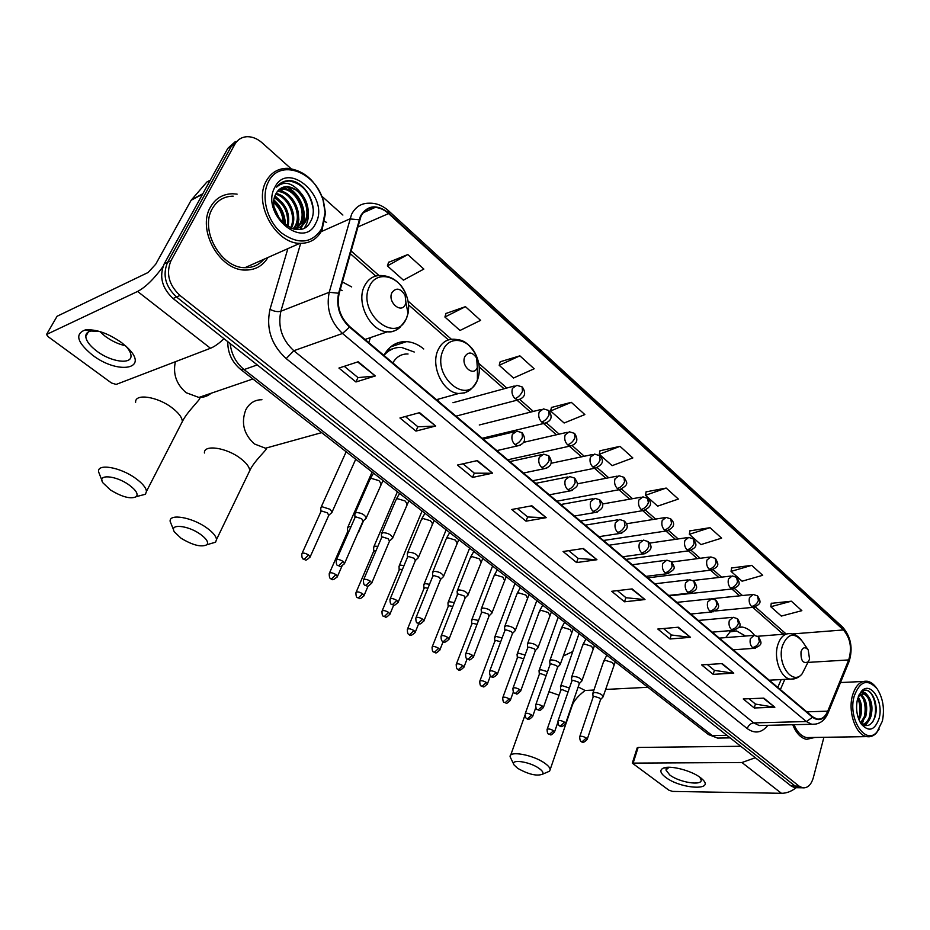 <?xml version="1.0" encoding="UTF-8"?>
<svg xmlns="http://www.w3.org/2000/svg" width="930" height="930" viewBox="0 0 930 930"><rect width="100%" height="100%" fill="white"/><g stroke="black" fill="none" stroke-linecap="round" stroke-linejoin="round"><path stroke-width="1.4" d="M438.018 400.993L438.658 399.075M423.743 348.971C418.349 344.507 412.629 342.054 406.596 341.612C396.808 341.287 389.252 345.879 383.904 355.388M754.544 635.364C750.929 630.61 746.837 627.843 742.291 627.076L739.025 626.983M731.073 630.563L725.691 637.608M368.803 342.647L370.373 337.637M351.691 286.94L342.356 281.93M235.371 141.569L227.862 148.277L164.168 263.934C158.983 276.524 161.948 288.044 173.085 298.53L791.139 785.99L794.627 787.675L797.115 787.71M290.997 168.632L262.167 142.848C257.482 138.756 252.565 136.698 247.403 136.698C241.858 136.908 237.65 139.477 234.802 144.394L171.004 260.644L167.574 262.295C162.378 274.92 165.366 286.487 176.514 296.995L795.08 786.048L798.556 787.733L801.044 787.768L798.556 787.733L795.08 786.048L176.514 296.995C165.366 286.487 162.378 274.92 167.574 262.295L231.326 146.347L167.574 262.295L164.168 263.934M238.847 139.616L231.326 146.347L238.847 139.616M210.482 207.041C196.649 229.629 219.654 270.607 245.264 270.049C255.192 270.142 262.748 265.968 267.921 257.494C262.748 265.968 255.192 270.142 245.264 270.049C219.654 270.607 196.649 229.629 210.482 207.041C215.528 198.346 222.921 193.917 232.663 193.766C222.921 193.917 215.528 198.346 210.482 207.041M792.767 724.737C796.127 733.154 800.718 738.036 806.543 739.373L814.854 737.455L806.543 739.373C800.718 738.036 796.127 733.154 792.767 724.737M360.933 216.411C364.083 210.366 368.803 207.378 375.104 207.448C379.835 207.692 384.334 209.738 388.601 213.575L843.429 629.947C850.427 638.224 852.182 648.222 848.695 659.928L827.746 711.171C825.177 717.03 821.609 719.657 817.04 719.029L812.681 716.821L349.75 326.593C340.089 317.293 336.544 306.284 339.125 293.555L360.933 216.411M360.468 215.993L338.613 293.241C335.963 306.296 339.601 317.583 349.506 327.104L812.553 717.286C818.888 721.692 824.038 719.75 828.002 711.485L848.939 660.242C852.508 648.245 850.706 638.003 843.545 629.517L388.821 213.086C377.034 203.949 367.583 204.914 360.468 215.993M791.372 601.198L770.807 606.732L781.328 616.079L801.858 610.673L791.372 601.198L771.237 603.349M751.696 565.347L731.061 571.404L742.094 581.204L762.705 575.298L751.696 565.347L731.561 567.986M710.02 527.682L689.339 534.308L700.918 544.608L721.599 538.145L710.02 527.682L689.909 530.867M666.182 488.064L645.467 495.306L657.65 506.141L678.365 499.073L666.182 488.064L646.117 491.842M407.782 254.553L387.38 265.899L403.399 280.139L423.848 269.072L407.782 254.553L388.601 262.341M465.442 306.668L444.9 317.025L460.013 330.464L480.601 320.35L465.442 306.668L445.982 313.48M519.87 355.841L499.212 365.304L513.511 378.022L534.18 368.78L519.87 355.841L500.177 361.782M571.311 402.33L550.595 410.99L564.138 423.011L584.854 414.571L571.311 402.33L551.455 407.468M620.008 446.342L599.28 454.259L612.114 465.663L632.842 457.932L620.008 446.342L600.036 450.759M237.104 194.138L232.663 193.766L237.104 194.138M342.891 215.051L321.827 196.207M171.004 260.644C165.807 273.292 168.795 284.906 179.967 295.461L799.033 786.094L802.509 787.791C807.531 788.338 811.134 784.978 813.332 777.689L823.899 737.304M690.525 637.329L669.972 638.991L657.812 629.04L678.342 627.215L690.525 637.329L677.714 627.273M733.758 673.169L713.171 674.343L701.604 664.88L722.18 663.578L733.758 673.169L721.552 663.613M774.853 707.253L754.253 707.974L743.244 698.965L763.844 698.128L774.853 707.253L763.228 698.151M546.224 517.661L526.02 521.172L511.733 509.489L531.89 505.781L546.224 517.661L531.274 505.897M492.563 473.161L472.556 477.427L457.444 465.058L477.381 460.571L492.563 473.161L476.776 460.71M435.693 426.01L415.954 431.101L399.947 417.989L419.581 412.653L435.693 426.01L418.988 412.815M375.325 375.952L355.934 381.974L338.927 368.059L358.213 361.758L375.325 375.952L357.632 361.944M644.99 599.559L624.507 601.791L611.696 591.294L632.144 588.911L644.99 599.559L631.517 588.981M596.955 559.732L576.588 562.569L563.069 551.502L583.401 548.491L596.955 559.732L582.784 548.584M576.588 562.569L578.1 558.384M568.707 550.665L578.169 558.442L596.269 559.767M624.507 601.791L625.913 597.653M617.369 590.631L625.983 597.711L644.292 599.571M355.934 381.974L357.969 377.557M344.274 366.315L358.027 377.603L374.674 376.08M415.954 431.101L417.837 426.742M405.387 416.512L417.907 426.789L435.031 426.103M472.556 477.427L474.3 473.114M462.977 463.814L474.37 473.172L491.889 473.242M526.02 521.172L527.635 516.929M517.324 508.454L527.705 516.987L545.538 517.719M754.253 707.974L755.393 704.01M748.964 698.732L755.474 704.08L774.144 707.207M713.171 674.343L714.38 670.321M707.312 664.52L714.461 670.39L733.049 673.146M669.972 638.991L671.274 634.911M663.509 628.529L671.355 634.981L689.816 637.306M599.28 454.259L600.071 450.585M550.595 410.99L551.502 407.282M499.212 365.304L500.235 361.596M444.9 317.025L446.04 313.294M387.38 265.899L388.67 262.155M645.467 495.306L646.152 491.656M689.339 534.308L689.944 530.681M731.061 571.404L731.596 567.812M770.807 606.732L771.261 603.163M92.465 355.097C77.051 342.356 74.644 333.963 85.223 329.941C95.953 328.964 108.113 333.219 121.714 342.717L127.805 347.971C149.951 369.35 118.11 374.953 92.465 355.097M99.591 331.452L91.152 331.022C87.525 331.731 85.734 333.556 85.769 336.497C86.199 340.985 89.885 345.879 96.836 351.156C111.03 362.061 131.862 364.897 130.991 355.632C130.839 352.772 129.026 349.506 125.538 345.832M125.434 345.751C118.447 344.193 111.681 341.019 105.148 336.253L99.719 331.499M162.901 266.724C153.962 279.023 145.522 287.265 137.594 291.45L46.5 334.486L48.314 336.823L111.495 382.997L116.169 384.427L210.482 348.262L137.594 291.45M223.991 338.671C218.969 343.496 214.458 346.692 210.482 348.262M46.895 333.824L57.09 316.258L148.103 272.49L155.717 264.225L191.138 200.252L206.879 182.013L208.425 181.187M321.827 228.524L325.105 212.435L323.128 200.473C315.572 171.597 279.639 158.356 268.514 181.676C260.644 196.195 266.805 220.515 281.406 232.872C298.588 244.997 312.062 243.544 321.827 228.524M322.059 230.024L325.477 213.214L323.419 200.706C316.305 181.118 304.308 170.318 287.451 168.318C278.128 168.318 271.072 172.562 266.282 181.048C253.181 203.031 275.385 243.579 299.844 243.335C309.853 243.52 317.258 239.091 322.059 230.024M233.174 196.149C224.025 196.288 217.074 200.45 212.342 208.622C199.392 229.803 220.968 268.2 244.997 267.666C252.704 267.817 258.982 265.027 263.841 259.307M276.07 193.521C288.602 195.277 298.483 216.19 291.404 227.885L291.16 228.303M277.803 190.941L278.872 190.952C291.915 190.813 303.773 213.214 296.147 225.699L293.706 229.047M277.338 191.522L277.686 191.534C290.718 191.394 302.587 213.772 294.961 226.246L293.136 228.908C298.797 228.722 303.006 226.176 305.761 221.27C310.074 210.808 308.039 200.903 299.669 191.58L287.905 186.465C282.639 186.442 278.686 188.825 276.024 193.603C263.992 214.4 299.878 243.858 310.446 221.7C319.35 207.495 305.842 181.385 290.032 180.653L289.649 180.641C284.22 180.583 279.86 182.745 276.582 187.128C283.685 180.827 291.381 182.315 299.669 191.58M279.872 188.976L283.638 188.581C296.682 188.465 308.574 210.971 300.936 223.491L295.333 229.315M279.326 189.418L282.441 189.174C295.484 189.057 307.365 211.54 299.727 224.049L295.066 229.28M281.616 187.86L287.231 186.802C300.285 186.698 312.189 209.285 304.552 221.828C302.39 225.804 299.088 228.257 294.671 229.222M274.792 209.343L278.895 218.283M273.897 201.368C281.081 207.169 284.534 214.807 284.278 224.269M273.873 202.821C279.895 208.227 282.999 215.051 283.185 223.305M274.675 196.846C286.022 203.449 290.486 213.447 288.033 226.862M274.408 197.834C284.766 204.321 289.021 213.83 287.172 226.35M275.675 194.277C287.8 196.73 296.914 216.492 290.427 228.024M274.862 187.244C259.784 213.656 303.564 251.135 315.77 223.2C330.197 197.73 288.195 159.844 274.862 187.244M282.081 182.327L289.067 180.931C302.204 183.326 310.248 192.696 313.201 209.052M307.807 207.541C309.248 215.586 308.156 222.282 304.54 227.629M302.913 209.355L302.122 225.176M301.797 226.013L300.146 229.187M279.756 189.057L291.66 197.904M298.042 211.133L298.867 219.585L297.379 227.315M297.042 228.164L296.484 229.419M274.989 195.881L282.906 203.298M285.615 186.593C298.611 191.196 307.853 210.459 302.959 224.223M302.541 225.397L300.634 229.094M274.013 200.101C281.43 206.727 285.231 215.074 285.405 225.153M274.397 207.716L279.953 219.747M110.414 489.959C122.33 497.166 131.002 499.387 136.443 496.585C138.349 493.83 135.827 489.912 128.863 484.809C115.564 475.242 96.813 473.951 102.951 482.868L110.414 489.959M101.986 480.519L98.545 471.743C97.197 463.256 120.028 467.104 135.28 478.125C142.29 483.147 146.022 487.564 146.463 491.4L145.464 494.249L138.396 496.085M405.352 304.424L405.933 302.645L405.108 295.403C400.574 288.161 396.18 287.242 391.937 292.648C387.182 301.994 401.353 314.305 405.352 304.424M342.194 290.637L340.229 289.567M181.106 538.272C192.847 545.306 201.473 547.456 206.96 544.713C208.715 542.225 206.483 538.702 200.252 534.169C187.593 525.032 168.609 523.555 174.48 531.995L181.106 538.272M173.643 530.053L170.155 521.439C168.853 513.279 191.964 517.185 206.565 527.752C212.831 532.227 216.144 536.168 216.504 539.574L215.586 542.19L209.285 544.027M477.299 367.559L476.683 358.108C472.382 351.889 468.429 351.389 464.837 356.62C460.513 365.85 473.672 377.289 477.299 367.559M408.061 353.993C401.551 353.737 396.471 356.702 392.82 362.898M414.245 352.017L401.539 347.436C394.564 347.111 388.717 349.785 383.997 355.458M393.053 348.704L385.543 352.621M517.685 768.331C528.531 774.411 536.843 776.364 542.597 774.179C543.69 772.795 542.516 770.865 539.051 768.389C529.414 761.379 509.512 758.764 514.127 765.018L517.685 768.331M513.802 764.402L510.105 756.764C508.966 750.394 533.332 754.846 544.794 763.239C548.247 765.681 550.025 767.808 550.153 769.61L549.56 771.179L546.514 772.481M809.553 659.138L808.228 649.989C805.264 646.583 802.869 647.14 801.032 651.663C800.649 660.602 803.032 663.997 808.193 661.858L809.553 659.138M745.558 636.039L736.525 630.924L729.632 631.947M732.805 630.947L730.375 631.203M331.138 513.186L332.08 512.035L330.011 509.256L322.013 506.734L320.745 507.978M328.72 515.464L327.488 512.86L321.71 511.035L320.792 511.93L302.076 553.362M358.666 532.204L357.864 532.925L358.585 531.286M350.97 526.74L348.808 526.706L347.495 527.926M349.145 530.902L347.576 531.832L329.476 573.031M377.871 546.387L374.93 546.166L373.569 547.363M376.15 550.409L373.686 551.234L356.155 592.189M404.039 565.568L400.4 565.138L398.993 566.312M402.399 569.52L400.144 569.3L399.133 570.148L382.16 610.859M429.521 584.307L425.231 583.633L423.778 584.784L423.964 588.399M427.94 588.202L424.998 587.76L423.952 588.585L407.514 629.064M454.34 602.617L449.446 601.687L447.958 602.814L448.167 606.407M452.817 606.465L449.237 605.767L448.155 606.581L432.229 646.803M478.52 620.484L473.091 619.287L471.557 620.391L471.789 623.984M477.055 624.321L472.882 623.333L471.777 624.123L456.351 664.113M502.107 637.945L496.155 636.48L494.586 637.562L494.841 641.13M500.677 641.77L495.969 640.479L494.83 641.258L479.88 680.992M525.101 655.022L518.673 653.255L517.068 654.313L517.347 657.859M523.706 658.859L518.498 657.219L517.336 657.975L502.839 697.477M546.154 675.587L540.516 673.576L539.319 674.308L525.264 713.566M547.538 671.704L540.679 669.647L539.028 670.669L539.33 674.204M569.427 688.026L562.162 685.654L560.476 686.654L560.802 690.176M568.032 692.036L562.011 689.548L560.802 690.269L547.166 729.271M365.327 519.021L366.281 517.847C364.572 514.499 361.2 512.744 356.155 512.558L354.795 513.848M362.921 521.335L361.735 518.742L355.876 516.906L354.888 517.836L336.462 559.79M391.844 538.923L392.739 537.796C391.088 534.587 387.775 532.867 382.8 532.658L381.381 533.925M389.461 541.248L388.322 538.784L382.521 536.959L381.509 537.865L363.676 579.588M417.675 558.314L418.512 557.233C416.919 554.152 413.664 552.478 408.747 552.234L407.282 553.49M415.326 560.65L414.234 558.314L408.491 556.489L407.433 557.396L390.193 598.85M442.854 577.228L443.633 576.193C442.099 573.217 438.902 571.59 434.031 571.322L432.531 572.543L432.729 576.216M440.541 579.564L439.483 577.344L433.799 575.531L432.717 576.414L416.024 617.625M467.406 595.653L468.139 594.677C466.651 591.806 463.5 590.225 458.688 589.922L457.142 591.131L457.374 594.782M465.116 598.002L464.105 595.898L458.467 594.096L457.351 594.956L441.204 635.922M491.342 613.637L492.028 612.696C490.598 609.941 487.494 608.394 482.74 608.069L481.147 609.243L481.403 612.893M489.075 615.997L488.111 613.986L482.531 612.196L481.38 613.044L465.744 653.755M514.697 631.179L515.336 630.284C513.953 627.622 510.896 626.123 506.187 625.774L504.56 626.913L504.839 630.552M512.465 633.551L511.523 631.633L506.001 629.866L504.827 630.68L489.68 671.146M537.494 648.303L538.086 647.454C536.738 644.885 533.739 643.409 529.077 643.048L527.415 644.165L527.705 647.78M535.273 650.675L534.378 648.861L528.903 647.094L527.705 647.896L513.023 688.107M559.732 665.02L560.302 664.206C558.988 661.73 556.035 660.288 551.42 659.905L549.711 660.998L550.037 664.59M557.547 667.403L556.675 665.671L551.258 663.915L550.025 664.694L535.808 704.661M581.459 681.353L581.982 680.574C580.715 678.179 577.797 676.773 573.24 676.366L571.497 677.435L571.834 681.016M579.285 683.724L578.448 682.085L573.089 680.342L571.834 681.097L558.058 720.808M602.675 697.302L603.163 696.558C601.931 694.245 599.06 692.873 594.549 692.455L592.77 693.478L593.131 697.047M600.524 699.674L599.722 698.105L594.41 696.384L593.119 697.116L579.774 736.583M665.624 777.306C660.137 773.039 659.405 769.959 663.427 768.075C670.088 765.065 691.397 770.517 700.371 777.596L702.255 779.166C715.635 791.128 680.597 789.059 665.624 777.306M669.077 767.262L665.95 769.982L669.751 774.969C679.051 782.304 701.918 786.083 701.208 780.061L699.767 777.143M755.311 757.729L741.942 762.519L632.295 763.123L668.844 790.175L672.588 791.418L781.433 793.302L741.942 762.519M796.173 787.698C791.384 791.442 786.478 793.313 781.433 793.302M632.365 762.937L637.155 747.929L638.131 747.441L740.78 746.279M882.372 721.145C884.767 709.113 883.093 698.43 877.327 689.072C867.678 678.33 859.948 680.748 854.135 696.338C847.672 718.53 865.4 745.837 876.932 732.061L882.372 721.145M876.618 688.095C873.863 684.213 870.771 681.934 867.353 681.272C860.448 680.562 855.472 685.41 852.403 695.791C847.776 712.171 855.926 735.188 866.76 736.618C870.248 737.246 873.41 736.083 876.269 733.154L879.199 729.073M858.169 696.965C861.68 702.324 862.494 708.823 860.61 716.472L859.064 720.053M857.727 698.314C860.529 703.661 861.064 709.73 859.32 716.507L858.518 718.658M860.622 694.315C866.19 698.686 867.923 706.021 865.795 716.333L861.157 723.401M859.971 694.745C865.074 699.488 866.586 706.695 864.493 716.367L860.599 722.854M858.995 695.001L860.134 693.594C862.715 691.339 865.191 691.943 867.562 695.396C871.852 700.592 873.003 707.521 871.003 716.181C869.19 721.54 866.376 724.307 862.552 724.505M862.633 693.617L863.261 693.699C869.69 697.082 871.84 704.591 869.701 716.216C868.19 720.878 865.772 723.61 862.447 724.423M867.562 695.396L864.237 693.664L858.437 696.268M858.867 695.268L859.518 694.675M857.472 699.267C855.565 708.393 856.774 716.6 861.11 723.877C868.736 732.41 874.746 730.562 879.141 718.309C883.919 701.406 870.48 680.516 861.482 691.246L857.472 699.267M860.25 722.482C866.516 727.946 871.433 726.121 875.002 716.995C879.141 704.545 871.608 687.549 863.947 690.455L859.111 694.757M794.022 724.702C797.184 732.108 801.381 736.409 806.612 737.583L810.542 737.525M860.436 692.525L861.168 691.792M866.225 690.269C874.386 691.35 878.804 711.857 872.596 722.04M868.341 698.349C870.62 704.382 870.945 710.753 869.283 717.448M866.981 722.819L864.795 725.505M863.214 698.686C865.423 704.615 865.737 710.869 864.133 717.437M861.808 722.901L861.354 723.587M858.111 699.023C860.262 704.847 860.564 710.973 859.018 717.425M868.515 721.203L865.319 725.621M863.354 721.262L861.75 723.924M173.085 298.53L179.967 295.461M227.862 148.277L234.802 144.394M791.139 785.99L799.033 786.094M230.152 343.53C231.407 354.284 236.046 362.967 244.067 369.582L257.273 364.92M240.486 369.291L244.067 369.582L712.252 735.572L726.876 735.305M707.695 733.968L717.576 738.083L721.552 738.013M396.773 343.182L398.18 344.391M388.601 213.575L357.608 227.083M812.553 717.286L806.345 721.552L342.519 333.486C330.417 321.92 325.988 308.179 329.232 292.276L351.552 214.342C355.481 206.855 361.363 203.135 369.187 203.193C376.104 202.972 382.509 205.46 388.415 210.657L388.821 213.086M359.061 219.759L349.82 218.922L321.152 231.686M338.613 293.241L329.232 292.276L280.872 311.236C277.605 326.558 281.918 339.729 293.81 350.726L342.519 333.486L349.506 327.104M816.11 724.086L811.762 724.272L806.345 721.552L753.765 722.901L759.206 725.54L763.239 725.435M828.002 711.485L827.898 713.38M848.939 660.242L848.811 662.183M843.545 629.517L842.231 626.727L388.705 210.924M767.901 725.33C761.751 732.945 754.858 734.026 747.22 728.585L286.196 358.608C271.293 344.902 265.887 328.476 270.002 309.318L287.858 248.659M324.837 221.619L326.616 222.398M300.657 243.369L280.872 311.236C277.756 312.085 274.129 311.445 270.002 309.318M286.196 358.608L293.81 350.726L753.765 722.901C750.661 723.308 748.487 725.202 747.22 728.585M827.746 711.171L806.752 711.822M848.695 659.928L807.914 662.404M780.375 689.595L784.792 679.4M843.429 629.947L792.325 633.946M786.187 634.028L755.416 606.941M742.477 595.537L734.549 588.562M721.587 577.146L713.136 569.706M700.174 558.291L691.164 550.362M678.191 538.947L668.624 530.519M655.638 519.091L645.478 510.14M632.493 498.701L621.705 489.203L619.647 489.633L617.322 488.506C620.577 487.576 622.984 485.309 624.553 481.717L623.879 477.276L619.066 475.765L615.021 478.845C614.033 482.6 614.8 485.82 617.322 488.506M608.708 477.764L597.304 467.72M584.284 456.258L572.229 445.644M559.174 434.147L546.445 422.941M533.355 411.42L519.917 399.586M506.804 388.043L478.729 363.316M451.399 339.264L408.014 301.064M378.998 275.524L350.994 250.868M781.642 632.726L784.13 634.19M202.577 194.196L191.138 200.252M57.09 316.258L46.942 333.8M191.475 199.776L202.81 193.766M210.296 180.176L206.879 182.013M180.397 425.382L182.361 421.557C182.117 417.454 178.641 412.827 171.911 407.7C157.298 396.459 134.734 393.216 135.629 402.295M211.145 393.25C207.646 396.168 203.554 397.563 198.881 397.447L186.174 392.716C176.363 384.288 172.759 373.965 175.375 361.735M406.445 318.293L408.026 313.468C409.305 307.04 408.549 300.483 405.782 293.799C398.54 275.28 376.383 270.235 369.582 286.184C356.329 312.038 395.727 345.472 406.445 318.293M405.108 295.403L405.782 293.799C400.307 282.057 392.065 275.966 381.044 275.513C373.674 275.327 368.141 278.849 364.455 286.068C355.667 302.68 370.303 331.487 387.426 331.789C392.553 332.103 396.936 330.452 400.551 326.837M275.966 445.319L265.503 448.225L254.448 443.97C243.8 434.287 240.893 422.929 245.741 409.921C249.38 403.108 254.785 399.714 261.946 399.737M248.078 474.126L249.728 470.708C249.531 467.034 246.427 462.919 240.405 458.339C226.385 447.528 203.554 444.249 204.437 452.991M477.392 380.091L477.788 379.08C480.38 371.128 479.682 362.898 475.707 354.4C468.197 338.078 449.016 335.312 443.122 350.238C431.067 375.778 467.651 406.829 477.392 380.091M476.683 358.108L475.707 354.4C466.244 339.287 460.466 340.043 454.2 339.229C446.981 338.927 441.587 342.531 438.042 350.005C430.241 366.06 443.133 392.89 458.699 393.495L464.698 392.89L469.952 389.961M392.321 348.924L387.264 350.296M559.07 695.21L548.967 691.699M589.143 690.281L585.063 690.49L578.193 686.921M571.357 707.986L571.799 705.51M808.228 649.989L802.323 641.351C794.22 631.97 787.594 633.458 782.432 645.827C776.62 663.927 792.686 686.259 802.206 673.727L805.88 666.438M801.788 640.596C798.707 636.422 794.941 634.109 790.512 633.679C784.629 633.132 780.363 636.957 777.713 645.176C773.481 658.638 780.7 677.982 790.279 679.109L794.476 678.819M516.813 385.322L512.5 388.322C511.337 392.193 512.174 395.622 514.988 398.586C518.219 397.412 520.707 394.971 522.474 391.274L522.114 386.892L516.813 385.322M309.853 557.512L310.132 556.931C304.494 562.441 305.784 559.081 303.436 559.116L304.273 559.221L308.562 554.977C304.924 552.897 302.68 552.548 301.82 553.931C301.762 557.337 302.308 559.058 303.436 559.116L303.285 559.011M328.988 514.86L310.132 556.931L308.562 554.977M514.988 398.586L517.894 399.947L520.614 399.156M543.469 408.886L539.214 411.909C538.098 415.757 538.912 419.128 541.655 422.022C544.899 420.906 547.363 418.523 549.072 414.85L548.63 410.444L543.469 408.886M337.195 577.03L337.439 576.484C334.068 579.855 331.871 580.587 330.836 578.669L331.696 578.786L335.951 574.624C332.347 572.566 330.103 572.217 329.232 573.577C329.22 576.96 329.755 578.658 330.836 578.669L330.685 578.565M342.019 565.986L337.439 576.484L335.951 574.624M541.655 422.022L544.399 423.313L546.945 422.639M569.369 431.799L565.184 434.845C564.115 438.658 564.917 441.983 567.579 444.796C570.834 443.75 573.275 441.401 574.938 437.763L574.415 433.345L569.369 431.799M363.816 596.049L364.049 595.525C358.55 600.966 359.922 597.699 357.539 597.711L358.399 597.851L362.63 593.759C359.061 591.736 356.829 591.387 355.934 592.701C355.946 596.049 356.481 597.711 357.539 597.711L357.387 597.606M368.129 585.935L364.049 595.525L362.63 593.759M567.579 444.796L570.171 446.04L572.543 445.458M594.561 454.084L590.445 457.142C589.422 460.931 590.201 464.198 592.794 466.953C596.049 465.965 598.478 463.663 600.083 460.048L599.49 455.619L594.561 454.084M389.775 614.579L389.984 614.091C384.601 619.485 385.962 616.276 383.555 616.276L384.427 616.427L388.635 612.405C385.09 610.406 382.869 610.057 381.963 611.347C382.009 614.672 382.532 616.311 383.555 616.276L383.393 616.172M393.704 605.105L389.984 614.091L388.635 612.405M592.794 466.953L595.246 468.127L597.444 467.639M415.071 632.656L415.268 632.191C412.095 635.515 409.979 636.236 408.909 634.365L409.805 634.539L413.978 630.575C410.467 628.61 408.247 628.262 407.328 629.517C407.387 632.795 407.921 634.411 408.909 634.365L408.758 634.26M418.709 623.635L415.268 632.191L413.978 630.575M642.921 496.864L638.933 499.956C637.98 503.688 638.736 506.862 641.188 509.477C644.455 508.605 646.838 506.373 648.361 502.816L647.617 498.364L642.921 496.864M439.739 650.268L439.913 649.838C434.67 655.162 436.054 652.023 433.647 652.011L434.543 652.197L438.681 648.303C435.205 646.362 432.996 646.013 432.066 647.234C432.148 650.477 432.671 652.069 433.647 652.011L433.485 651.907M443.168 641.549L439.913 649.838L438.681 648.303M641.188 509.477L643.397 510.547L645.304 510.198M666.124 517.406L662.207 520.509C661.3 524.218 662.032 527.345 664.438 529.902C667.694 529.077 670.065 526.892 671.53 523.358L670.728 518.894L666.124 517.406M463.803 667.461L463.965 667.054C460.931 670.344 458.874 671.065 457.769 669.228L458.688 669.414L462.791 665.589C459.35 663.683 457.142 663.323 456.188 664.508C456.293 667.717 456.816 669.286 457.769 669.228L457.607 669.112M467.093 658.917L463.965 667.054L462.791 665.589M664.438 529.902L666.519 530.925L668.298 530.623M688.735 537.412L684.887 540.528C684.003 544.201 684.736 547.293 687.061 549.793C690.327 549.002 692.676 546.863 694.106 543.352L693.245 538.9L688.735 537.412M487.285 684.248L487.436 683.852C482.252 689.13 483.786 686.038 481.31 686.026L482.228 686.224L486.309 682.457C482.891 680.574 480.705 680.214 479.729 681.376C479.868 684.561 480.403 686.119 481.31 686.026L481.147 685.91M490.47 675.726L487.436 683.852L486.309 682.457M687.061 549.793L690.699 550.514M710.753 556.907L706.974 560.034C706.126 563.685 706.835 566.719 709.113 569.16C712.38 568.428 714.705 566.324 716.1 562.836L715.182 558.372L710.753 556.907M510.21 700.627L510.338 700.255C505.257 705.486 506.769 702.441 504.293 702.417L505.223 702.627L509.268 698.918C505.885 697.058 503.7 696.698 502.712 697.837C502.874 700.988 503.397 702.51 504.293 702.417L504.118 702.301M513.348 691.99L510.338 700.255L509.268 698.918M709.113 569.16L712.543 569.881M732.212 575.903L728.492 579.041C727.679 582.657 728.388 585.656 730.608 588.051C733.863 587.353 736.176 585.284 737.525 581.831L736.56 577.367L732.212 575.903M532.588 716.612L532.704 716.274C529.821 719.506 527.833 720.227 526.729 718.425L527.659 718.646L531.681 714.996C528.321 713.159 526.148 712.798 525.148 713.903C525.322 717.007 525.845 718.518 526.729 718.425L526.554 718.297M535.761 707.684L532.704 716.274L531.681 714.996M730.608 588.051L733.84 588.76M753.137 594.421L749.487 597.572C748.697 601.164 749.394 604.128 751.556 606.453C754.811 605.814 757.101 603.768 758.427 600.338L757.404 595.874L753.137 594.421M554.431 732.236L554.547 731.91C549.572 737.083 551.118 734.084 548.63 734.049L549.572 734.282L553.559 730.689C550.235 728.876 548.061 728.515 547.061 729.585C547.247 732.666 547.77 734.154 548.63 734.049L548.456 733.933M557.768 722.633L554.547 731.91L553.559 730.689M751.556 606.453L754.602 607.162M344.344 563.917L344.612 563.324C338.95 568.928 340.275 565.556 337.834 565.556L338.729 565.684L343.1 561.406C339.404 559.29 337.102 558.942 336.207 560.372C336.172 563.778 336.718 565.51 337.834 565.556L337.683 565.452M516.917 431.148L512.407 434.298C511.244 438.239 512.081 441.669 514.918 444.587C518.161 443.505 520.661 441.076 522.428 437.309L521.997 432.683L516.917 431.148M380.777 484.518L381.172 483.635L378.952 480.636L371.198 478.346L369.803 479.717L355.167 513M363.188 520.719L344.612 563.324L343.1 561.406M514.918 444.587L517.65 445.854L520.358 445.156M371.512 583.552L371.756 582.994C366.222 588.551 367.524 585.249 365.072 585.226L365.978 585.365L370.326 581.169C366.664 579.076 364.362 578.739 363.444 580.134C363.456 583.517 363.99 585.226 365.072 585.226L364.909 585.121M543.69 454.177L539.26 457.339C538.133 461.257 538.958 464.628 541.713 467.476C544.957 466.453 547.445 464.07 549.165 460.338L548.63 455.7L543.69 454.177M406.782 504.63L407.131 503.804L405.015 500.933L397.331 498.666L395.901 500.003L381.73 533.123M389.705 540.667L371.756 582.994L370.326 581.169M541.713 467.476L544.294 468.685L546.805 468.092M397.97 602.675L398.203 602.152C392.681 607.685 394.076 604.407 391.6 604.384L392.518 604.547L396.831 600.408C393.204 598.362 390.914 598.013 389.984 599.373C390.03 602.745 390.565 604.419 391.6 604.384L391.437 604.268M569.706 476.567L565.347 479.741C564.278 483.623 565.08 486.948 567.753 489.726C571.008 488.762 573.473 486.425 575.135 482.717L574.531 478.067L569.706 476.567M432.113 524.241L432.438 523.451L430.416 520.719L422.801 518.452L421.325 519.777L407.607 552.722M415.559 560.104L398.203 602.152L396.831 600.408M567.753 489.726L570.195 490.877L572.531 490.377M423.755 621.31L423.952 620.822C418.558 626.308 419.942 623.088 417.442 623.054L418.372 623.216L422.65 619.159C419.058 617.136 416.779 616.788 415.826 618.113C415.873 621.414 416.408 623.054 417.442 623.054L417.279 622.937M595.002 498.329L590.713 501.526C589.678 505.374 590.469 508.652 593.073 511.361C596.339 510.454 598.781 508.164 600.396 504.478L599.711 499.817L595.002 498.329M456.816 543.364L457.107 542.62L455.177 540.005L447.632 537.749L446.109 539.051L432.822 571.834M440.739 579.053L423.952 620.822L422.65 619.159M593.073 511.361L595.386 512.453L597.548 512.035M448.876 639.48L449.062 639.015C445.912 642.409 443.761 643.153 442.634 641.247L443.575 641.433L447.818 637.434C444.249 635.434 441.994 635.085 441.018 636.376C441.111 639.666 441.645 641.293 442.634 641.247L442.459 641.119M619.613 519.51L615.393 522.718C614.404 526.531 615.172 529.763 617.706 532.402C620.984 531.553 623.402 529.298 624.972 525.648L624.204 520.986L619.613 519.51M480.903 562.011L479.322 558.814L471.847 556.57L470.289 557.837L457.409 590.457M465.302 597.525L449.062 639.015L447.818 637.434M617.706 532.402L619.903 533.448L621.903 533.099M473.37 657.196L473.533 656.754C468.278 662.172 469.685 659.021 467.186 658.975L468.139 659.172L472.347 655.243C468.825 653.279 466.558 652.93 465.581 654.185C465.686 657.429 466.221 659.033 467.186 658.975L467.011 658.859M643.548 540.109L639.41 543.329C638.457 547.119 639.212 550.304 641.677 552.873C644.955 552.083 647.35 549.863 648.873 546.247L648.047 541.574L643.548 540.109M504.397 580.204L502.874 577.158L495.469 574.926L493.865 576.17L481.391 608.615M489.25 615.544L473.533 656.754L472.347 655.243M641.677 552.873L643.758 553.873L645.618 553.582M497.248 674.471L497.411 674.064C494.388 677.412 492.296 678.156 491.133 676.273L492.098 676.482L496.271 672.623C492.772 670.681 490.529 670.321 489.529 671.553C489.668 674.785 490.203 676.354 491.133 676.273L490.959 676.145M666.856 560.174L662.788 563.394C661.869 567.161 662.613 570.299 665.02 572.81C668.298 572.066 670.669 569.892 672.146 566.3L671.251 561.627L666.856 560.174M527.333 597.967L525.857 595.061L518.522 592.84L516.882 594.061L504.781 626.32M512.616 633.121L497.411 674.064L496.271 672.623M665.02 572.81L668.717 573.519M520.556 691.327L520.695 690.944C515.487 696.303 517.057 693.187 514.488 693.141L515.464 693.362L519.614 689.56C516.15 687.654 513.906 687.293 512.895 688.491C513.046 691.676 513.581 693.234 514.488 693.141L514.313 693.024M689.537 579.704L685.55 582.947C684.666 586.679 685.398 589.771 687.747 592.224C691.013 591.515 693.373 589.388 694.815 585.819L693.861 581.145L689.537 579.704M549.711 615.3L548.282 612.533L541.028 610.324L539.342 611.51L527.612 643.606M535.424 650.279L520.695 690.944L519.614 689.56M687.747 592.224L691.211 592.933M543.294 707.777L543.422 707.416C538.365 712.706 539.842 709.683 537.284 709.613L538.272 709.846L542.388 706.103C538.947 704.219 536.715 703.847 535.692 705.01C535.866 708.172 536.389 709.695 537.284 709.613L537.11 709.485M711.636 598.734L707.718 601.977C706.87 605.686 707.591 608.731 709.881 611.138C713.147 610.475 715.496 608.383 716.89 604.837L715.879 600.164L711.636 598.734M571.566 632.237L570.183 629.598L562.987 627.401L561.267 628.564L549.909 660.474M557.675 667.019L543.422 707.416L542.388 706.103M709.881 611.138L713.147 611.835M565.487 723.831L565.603 723.494C562.743 726.795 560.72 727.516 559.534 725.679L560.523 725.923L564.615 722.238C561.209 720.378 558.976 720.018 557.942 721.145C558.151 724.296 558.686 725.807 559.534 725.679L559.36 725.551M733.177 617.276L729.329 620.531C728.515 624.204 729.225 627.215 731.445 629.563C734.723 628.947 737.037 626.878 738.397 623.379L737.327 618.694L733.177 617.276M592.91 648.78L591.573 646.257L584.447 644.072L582.692 645.199L571.671 676.935M579.413 683.376L565.603 723.494L564.615 722.238M731.445 629.563L734.526 630.261M587.156 739.513L587.26 739.199C584.447 742.477 582.447 743.21 581.262 741.373L582.261 741.629L586.319 738.002C582.936 736.165 580.715 735.793 579.669 736.897C579.89 740.001 580.425 741.501 581.262 741.373L581.076 741.245M754.16 635.353L750.394 638.619C749.603 642.27 750.301 645.234 752.475 647.524C755.753 646.943 758.043 644.92 759.368 641.444L758.252 636.759L754.16 635.353M613.765 664.938L612.475 662.532L605.407 660.358L603.617 661.463L592.922 693.024M600.64 699.348L587.26 739.199L586.319 738.002M752.475 647.524L755.369 648.21M638.131 747.441L633.272 762.67M390.647 346.878L406.596 341.612M738.792 627.378L742.291 627.076M794.627 787.675L802.509 787.791M227.792 341.67C227.629 352.958 232.023 362.281 240.963 369.652L708.428 734.537L717.576 738.083L730.131 737.874M375.104 207.448L363.339 212.691M763.321 725.435L811.762 724.272C819.295 724.656 824.771 720.797 828.177 712.694L849.09 661.486C853.136 648.384 850.996 636.934 842.65 627.111M777.771 687.398L781.165 679.586M783.176 634.26L752.788 607.36M739.664 595.828L731.887 588.992M718.785 577.484L710.462 570.16M697.361 558.663L688.479 550.839M675.389 539.354L665.915 531.018M652.848 519.533L642.746 510.663M629.703 499.189L618.962 489.75M605.93 478.299L594.514 468.278M581.506 456.839L569.404 446.202M556.407 434.787L543.573 423.51M530.6 412.106L517.022 400.179M504.06 388.787L479.229 366.966M448.423 339.892L408.537 304.842M375.778 276.047L350.238 253.611M91.152 331.022L85.223 329.941M85.769 336.497L88.315 331.975M126.05 346.286L127.805 347.971M325.105 212.435L325.477 213.214M277.686 191.534L278.872 190.952M282.441 189.174L283.638 188.581M287.231 186.802L287.905 186.465M244.997 267.666L299.844 243.335M289.649 180.641L289.067 180.931M136.443 496.585L145.464 494.249M252.902 378.975L198.881 397.447L199.834 397.97C201.089 398.9 187 411.769 182.361 421.557L146.463 491.4M405.933 302.645L408.026 313.468L406.457 318.572C400.493 328.464 394.146 332.87 387.426 331.789L365.025 339.473M206.96 544.713L215.586 542.19M321.664 432.648L265.503 448.225L266.236 448.667C267.387 449.341 253.867 461.222 249.728 470.708L216.504 539.574M477.439 367.187L477.392 380.161C470.766 392.902 464.93 392.902 458.699 393.495L436.461 399.679M572.764 651.546L563.173 656.069M542.597 774.179L549.56 771.179M593.933 690.037L585.063 690.49C585.993 690.025 574.438 697.663 571.915 706.382L550.153 769.61M757.532 636.271L786.431 634.004M769.226 680.19L790.279 679.109C795.045 679.412 799.021 677.621 802.206 673.727L808.193 661.858M524.962 715.251L510.64 755.253M647.908 687.293L605.546 689.444M452.957 402.713L514.22 386.02M355.725 459.234L332.08 512.035M328.953 515.127L332.033 512.395M455.991 416.152L517.894 399.947C524.939 397.691 526.45 393.437 522.439 387.171M346.158 451.771L321.129 507.129M320.838 511.651L320.803 508.373M479.276 424.987L541.051 409.491M363.642 520.544L358.713 531.855M482.228 438.263L544.399 423.313C551.362 421.22 552.885 417.024 548.967 410.735M372.105 472.022L347.855 527.124M347.611 531.576L347.564 528.31M523.544 442.355L567.126 432.322M507.768 459.792L570.171 446.04C577.088 444.052 578.623 439.925 574.752 433.636M397.401 491.761L373.895 546.608M373.709 551.002L373.639 547.735M551.048 463.28L592.468 454.526M532.634 480.752L595.246 468.127C602.907 464.756 604.442 460.675 599.838 455.909M422.069 511.023L399.296 565.603M399.156 569.939L399.051 566.672M577.193 483.856L617.113 476.137M556.861 501.177L619.647 489.633C629.784 484.193 626.89 482.937 624.228 477.59M446.144 529.809L424.057 584.121M602.245 504.037L641.096 497.19M580.471 521.079L643.397 510.547C651 507.315 652.523 503.351 647.978 498.678M469.627 548.142L448.214 602.175M626.32 523.788L664.427 517.673M603.489 540.481L666.519 530.925C674.064 527.81 675.599 523.904 671.1 519.219M492.563 566.045L471.789 619.798M649.489 543.12L687.142 537.645M625.925 559.395L689.049 550.769C698.093 547.119 696.57 544.445 693.617 539.214M514.953 583.517L494.795 636.992M671.716 562.022L709.276 557.093M647.815 577.844L710.997 570.102C720.006 566.475 718.471 563.999 715.554 558.698M536.819 600.582L517.266 653.778M692.897 580.518L730.829 576.065M669.17 595.851L732.398 588.946C741.35 585.342 739.838 583.04 736.932 577.693M558.186 617.264L539.202 670.181M711.903 598.734L751.835 594.561M715.228 610.987L753.265 607.313C762.228 603.744 760.612 601.524 757.787 596.211M579.065 633.562L560.65 686.189M370.198 478.822L373.569 473.161M383.009 480.531L366.281 517.847M363.153 520.986L366.222 518.219M483.333 439.193L514.371 431.764M354.923 517.568L354.865 514.267M496.876 450.608L517.65 445.854C524.88 443.796 526.438 439.506 522.335 432.973M396.261 499.166L399.598 493.481M408.909 500.747L392.739 537.796M389.67 540.923L392.681 538.156M509.884 461.582L541.318 454.7M381.533 537.633L381.451 534.32M523.462 473.033L544.294 468.685C551.49 466.639 553.059 462.408 548.979 455.991M421.662 518.987L424.964 513.279M434.159 520.451L418.512 557.233M415.524 560.348L418.465 557.582M535.703 483.344L567.509 477.009M407.468 557.175L407.352 553.862M549.328 494.83L570.195 490.877C580.541 485.518 577.856 483.902 574.88 478.369M446.423 538.296L449.702 532.588M458.781 539.667L443.633 576.193M440.704 579.285L443.587 576.519M560.825 504.525L592.956 498.701M574.484 516.034L595.386 512.453C603.256 509.233 604.814 505.118 600.071 500.131M470.568 557.14L473.812 551.409M482.786 558.419L468.139 594.677M465.267 597.746L468.092 594.991M585.284 525.136L617.706 519.824M598.978 536.68L619.903 533.448C627.715 530.309 629.273 526.252 624.576 521.288M494.121 575.507L497.341 569.776M506.222 576.705L492.028 612.696M489.215 615.753L491.982 612.998M609.092 545.201L641.781 540.376M622.821 556.779L643.758 553.873C651.523 550.816 653.081 546.828 648.419 541.888M517.115 593.433L520.3 587.69M529.077 594.549L515.336 630.284M512.581 633.33L515.301 630.575M632.272 564.754L665.206 560.383M646.048 576.356L666.984 573.764C677.145 568.579 674.448 567.672 671.634 561.941M539.563 610.929L542.702 605.174M551.397 611.963L538.086 647.454M535.389 650.477L538.052 647.733M654.871 583.796L688.002 579.878M668.67 595.433L689.607 593.131C698.779 589.539 697.395 587.004 694.233 581.471M561.464 628.006L564.58 622.251M573.194 628.982L560.302 664.206M557.651 667.217L560.255 664.473M676.889 602.361L710.206 598.885M690.723 614.021L711.648 612.01C720.797 608.464 719.355 605.988 716.263 600.489M582.878 644.688L585.947 638.933M594.479 645.594L581.982 680.574M579.378 683.562L581.948 680.83M698.36 620.461L731.84 617.392M712.217 632.144L733.131 630.389C742.256 626.867 740.78 624.576 737.723 619.031M603.779 660.974L606.825 655.231M615.276 661.823L603.163 696.558M600.617 699.523L603.128 696.803M719.309 638.12L752.916 635.446M733.177 649.814L754.079 648.326C763.239 644.723 761.612 642.723 758.648 637.096M668.042 767.576L663.427 768.075M665.95 769.982L666.322 768.773M700.836 777.945L702.255 779.166M840.488 682.55L863.214 681.469M863.261 693.699L864.237 693.664M858.925 695.687L860.134 693.594M860.657 692.687L861.482 691.246M806.612 737.583L866.76 736.618M876.932 732.061L876.269 733.154"/></g></svg>

